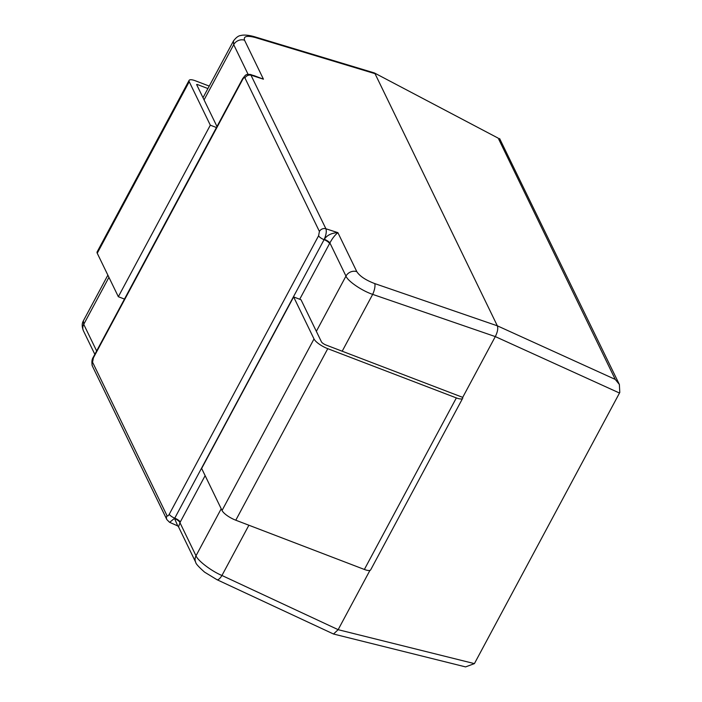 <?xml version="1.0" encoding="UTF-8"?>
<svg xmlns="http://www.w3.org/2000/svg" width="702" height="702" viewBox="0 0 702 702"><rect width="100%" height="100%" fill="white"/><g stroke="black" fill="none" stroke-linecap="round" stroke-linejoin="round"><path stroke-width="1.05" d="M177.755 525.938L174.561 518.532L324.078 239.663A5.107 1.553 -151.8 0 1 318.585 235.775L319.41 231.449A5.107 4.484 -25.9 0 1 325.903 228.773C326.746 231.441 326.14 235.065 324.078 239.663L324.289 239.285C327.167 235.117 331.695 232.906 337.89 232.652C334.951 235.03 332.283 238.461 329.896 242.945L299.71 299.254M324.289 239.285A5.107 1.316 -153 0 1 329.896 242.945L345.972 276.088C347.63 281.028 361.916 290.812 372.674 294.375L342.19 351.219M324.078 239.663A5.107 1.553 -151.8 0 1 329.58 243.55M177.492 525.824L169.665 522.341L174.754 518.155A5.107 1.553 -151.8 0 1 180.256 522.042L178.519 526.816L177.685 525.903M174.561 518.532A5.107 1.781 -150.6 0 1 179.931 522.639L196.007 555.782C197.692 560.661 211.574 571.2 221.946 575.482A8.512 2.869 115 0 1 216.962 579.694L333.52 634.02L338.145 629.685L369.936 570.393M319.41 231.449L244.954 77.975C244.428 77.281 243.682 77.746 242.716 79.379L93.384 357.871A5.107 1.553 -151.8 0 1 93.322 357.151C91.813 359.354 91.506 362.346 92.401 366.119L166.857 519.594A5.107 4.484 -25.9 0 1 166.848 519.594L169.507 522.253M174.754 518.155A5.107 1.553 -151.8 0 1 169.261 514.259L318.585 235.775M462.688 397.402L495.287 336.609C497.56 332.09 498.244 328.51 497.349 325.833L375.026 73.675L255.379 37.557A8.512 3.378 106.8 0 0 254.396 36.697C245.858 34.301 241.83 35.197 240.926 35.504C238.566 35.635 236.065 37.478 233.415 41.032L233.705 44.656L204.071 99.912M233.59 40.716L203.001 97.71M253.641 75.465L263.443 79.186L250.43 74.447M107.871 275.14L83.371 320.823L83.731 324.342L96.639 350.956M254.396 36.697L374.385 72.938L498.227 138.171L374.385 72.938M338.145 629.685L474.412 663.618L619.796 392.453L619.366 384.468L499.578 138.487M619.366 384.468L615.25 379.405L498.227 138.171M474.412 663.618L465.566 666.9L333.52 634.02M242.716 79.379A5.107 1.553 -151.8 0 1 242.646 78.668C245.963 74.587 245.524 74.061 250.64 74.509L325.903 228.773L337.89 232.652L356.8 271.63C359.705 276.14 365.681 280.124 374.728 283.582A8.512 2.597 109 0 1 372.674 294.375L495.296 336.591L619.497 393.032M93.322 357.151L242.646 78.668M293.629 296.92L301.018 299.754L321.411 341.777A4.256 1.29 -151.8 0 0 325.991 345.015L462.671 397.358A9.363 2.843 -151.8 0 1 462.653 398.315A9.363 2.843 -151.8 0 1 456.353 397.911L327.764 348.675A12.768 3.879 -151.8 0 1 314.013 338.943L293.629 296.92L201.649 468.462L222.043 510.486A12.768 3.879 28.2 0 0 235.784 520.208L327.764 348.675M235.784 520.208L364.373 569.454A9.363 2.843 28.2 0 0 370.674 569.857L462.653 398.315M196.858 85.039L197.174 84.442L207.906 88.557M97.245 253.238A9.363 2.843 -151.8 0 1 97.122 251.921L189.101 80.388A9.363 2.843 28.2 0 0 189.224 81.695L97.245 253.238L118.34 296.718L210.319 125.184L189.224 81.695M209.231 86.092L195.402 80.791A9.363 2.843 28.2 0 0 189.101 80.388M197.174 84.442L196.613 84.53L216.988 126.527M216.444 127.527L210.319 125.184M124.465 299.07L118.34 296.718M205.133 475.64L180.256 522.042M166.848 519.594A5.107 4.484 -25.9 0 1 167.015 515.663C167.541 516.365 168.287 515.9 169.261 514.259M244.954 77.975A5.107 4.484 -25.9 0 1 251.456 75.307L263.443 79.186L244.533 40.198C243.331 36.241 246.946 35.363 255.379 37.557M374.728 283.582L497.349 325.825L615.25 379.405M244.533 40.198A8.512 7.476 154.1 0 0 233.705 44.656L248.078 74.298M108.933 277.343L83.731 324.342A8.512 7.476 154.1 0 0 83.468 330.888L83.468 330.888C81.818 326.816 81.792 323.464 83.389 320.832M248.894 525.228L221.946 575.482L338.153 629.668M316.348 331.344L345.972 276.088A8.512 7.476 -25.9 0 1 356.8 271.63M178.519 526.816L195.735 562.32A8.512 7.476 -25.9 0 1 196.007 555.782L221.209 508.774M92.401 366.119A5.107 4.484 -25.9 0 1 92.559 362.197L167.015 515.663M93.384 357.871L92.559 362.197M364.373 569.454L456.353 397.911M222.043 510.486L314.013 338.943M216.962 579.694L204.58 572.139C198.613 566.83 195.665 563.557 195.735 562.32M83.468 330.888L94.831 354.326"/></g></svg>

